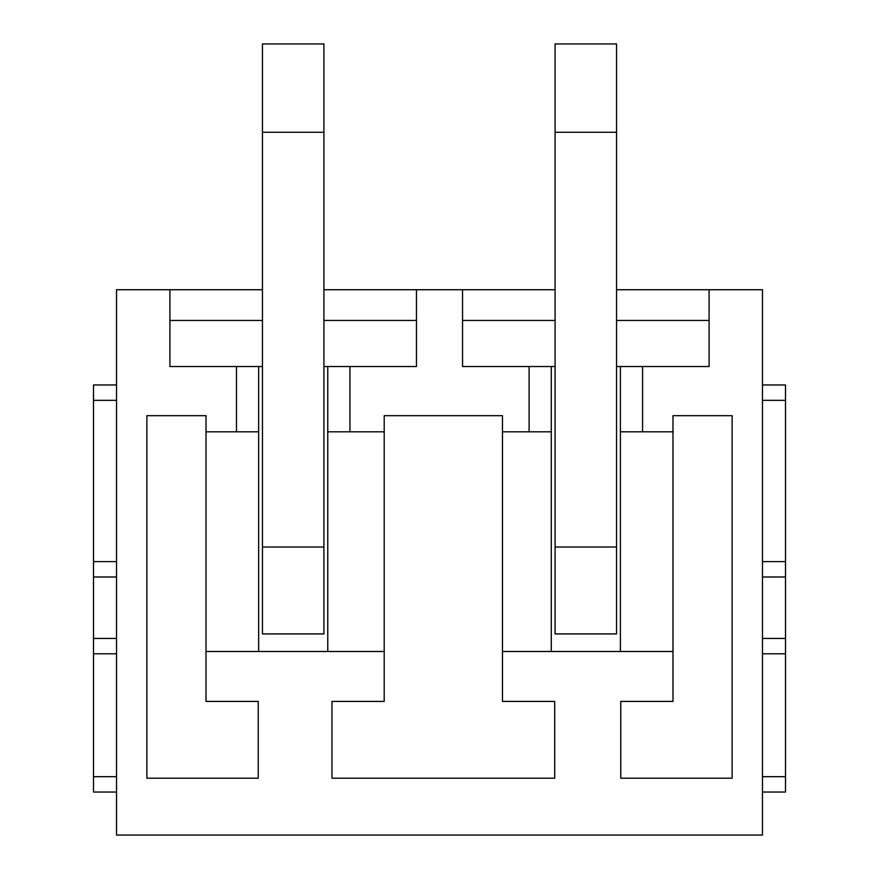 <?xml version="1.0" encoding="UTF-8"?>
<svg xmlns="http://www.w3.org/2000/svg" width="879" height="879" viewBox="0 0 879 879"><rect width="100%" height="100%" fill="white"/><g stroke="black" fill="none" stroke-linecap="round" stroke-linejoin="round"><path stroke-width="1.32" d="M762.467 792.034L785.507 792.034L785.507 384.969L762.467 384.969M762.467 653.789L785.507 653.789M762.467 561.626L785.507 561.626M116.533 792.034L93.493 792.034L93.493 384.969L116.533 384.969M206.016 431.82L206.016 415.69L146.87 415.69L146.87 778.212L258.239 778.212L258.239 701.409L206.016 701.409L206.016 431.82L236.473 431.82L236.473 366.532L169.911 366.532L169.911 289.729L116.533 289.729L116.533 835.05L762.467 835.05L762.467 289.729L709.089 289.729L709.089 366.532L642.571 366.532L642.571 431.82L672.984 431.82L672.984 415.69L732.13 415.69L732.13 778.212L620.761 778.212L620.761 701.409L672.984 701.409L672.984 431.82M116.533 561.626L93.493 561.626L116.533 561.626M116.533 653.789L93.493 653.789M206.016 651.482L384.2 651.482L384.2 701.409L331.976 701.409L331.976 778.212L554.704 778.212L554.704 701.409L502.48 701.409L502.48 651.482L672.984 651.482M169.911 289.729L262.458 289.729M323.911 289.729L555.088 289.729M616.542 289.729L709.089 289.729M642.571 431.82L620.398 431.82L620.398 366.532L616.542 366.532M672.984 415.69L732.13 415.69M732.13 778.212L620.761 778.212M384.2 651.482L384.2 415.69L502.48 415.69L502.48 431.82L551.276 431.82L551.276 651.482M502.48 651.482L502.48 431.82M236.473 431.82L258.646 431.82L258.646 366.532L236.473 366.532M416.459 289.729L416.459 366.532L323.911 366.532M262.458 366.532L258.646 366.532M462.541 289.729L462.541 366.532L551.276 366.532L551.276 431.82M555.088 366.532L551.276 366.532M642.571 366.532L620.398 366.532L620.398 651.482M169.911 320.45L262.458 320.45M323.911 320.45L416.459 320.45M349.941 366.532L349.941 431.82L384.2 431.82M529.103 366.532L529.103 431.82M462.541 320.45L555.088 320.45M616.542 320.45L709.089 320.45M616.542 547.024L616.542 633.924L555.088 633.924L555.088 132.279L616.542 132.279L616.542 547.024L555.088 547.024M349.941 431.82L327.768 431.82L327.768 651.482M327.768 366.532L327.768 431.82L327.768 366.532M323.911 547.024L323.911 633.924L262.458 633.924L262.458 132.279L323.911 132.279L323.911 547.024L262.458 547.024M258.646 651.482L258.646 431.82M262.458 132.279L262.458 43.95L323.911 43.95L323.911 132.279M555.088 132.279L555.088 43.95L616.542 43.95L616.542 132.279M762.467 776.673L785.507 776.673M762.467 638.429L785.507 638.429M762.467 576.987L785.507 576.987M762.467 400.33L785.507 400.33M116.533 776.673L93.493 776.673M116.533 400.33L93.493 400.33M116.533 576.987L93.493 576.987M116.533 638.429L93.493 638.429"/></g></svg>
